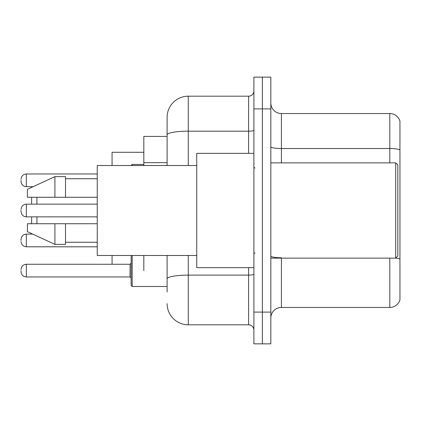 <?xml version="1.0" encoding="UTF-8"?>
<svg xmlns="http://www.w3.org/2000/svg" width="421" height="421" viewBox="0 0 421 421"><rect width="100%" height="100%" fill="white"/><g stroke="black" fill="none" stroke-linecap="round" stroke-linejoin="round"><path stroke-width="0.63" d="M167.105 136.415L143.824 136.415L143.824 165.521M143.824 270.614L143.824 255.479M167.105 291.995L167.105 255.479M253.895 312.103L253.895 343.857L262.362 343.857L262.362 312.103L262.362 343.857L270.829 343.857L270.829 312.103L262.362 312.103L262.362 108.897L262.362 312.103L253.895 312.103L253.895 108.897L262.362 108.897L262.362 77.143L262.362 108.897L270.829 108.897L270.829 312.103M270.829 108.897L270.829 77.143L253.895 77.143L253.895 108.897M188.276 255.479L188.276 324.807L248.6 324.807L248.6 267.651M167.105 165.521L167.105 117.364A21.166 21.166 0 0 1 188.276 96.193L248.6 96.193A5.294 5.294 0 0 0 253.895 90.904M167.105 117.364L167.105 129.005M253.895 330.096A5.294 5.294 0 0 0 248.6 324.807M188.276 324.807A21.166 21.166 0 0 1 167.105 303.636M270.829 318.034A10.583 10.583 0 0 1 281.412 307.446L389.788 307.446L389.788 258.126M399.95 121.174A10.583 10.583 0 0 0 389.788 113.554A10.583 10.583 0 0 1 399.95 121.174L399.95 299.826A10.583 10.583 0 0 1 389.788 307.446M399.95 149.86A10.583 1.837 180 0 0 389.788 148.534L389.788 113.554L281.412 113.554A10.583 10.583 0 0 1 270.829 102.966A10.583 10.583 0 0 0 281.412 113.554L281.412 162.874M399.95 150.008L399.95 259.083A10.583 1.837 180 0 0 395.761 258.084M31.633 216.852L31.633 223.73M31.633 233.623L31.633 234.102M36.927 216.852L36.927 223.73M112.07 255.479L112.07 264.267M143.824 152.291L112.07 152.291L112.07 165.521M36.927 197.27L36.927 204.148M31.633 186.687L31.633 187.377M31.633 197.27L31.633 204.148M395.719 162.874L397.834 164.99L397.834 256.01L395.719 258.126L395.719 162.874L270.829 162.874M253.895 153.349L196.739 153.349L196.739 267.651L253.895 267.651M196.739 165.521L97.251 165.521L97.251 255.479L196.739 255.479M54.919 197.27L27.402 197.27L27.402 189.334L54.919 176.631L54.919 197.27L97.251 197.27M54.919 176.631L65.502 176.631L65.502 197.27M97.251 223.73L65.502 223.73L65.502 244.369L54.919 244.369L54.919 223.73L27.402 223.73L27.402 231.666L54.919 244.369M27.402 223.73L34.406 223.73M65.502 223.73L54.919 223.73M21.05 240.454L21.05 239.396L21.05 240.454M132.178 255.479L132.178 286.49L131.12 285.433L131.168 255.479M21.05 270.614L21.05 271.677L21.05 270.614M21.05 180.335L21.05 181.393L21.05 180.335M21.05 210.5L21.05 211.558L21.05 210.5M167.105 162.653L143.824 162.653M253.895 274.197A5.294 0.921 0 0 1 248.6 275.118L188.276 275.118A21.166 3.673 180 0 0 167.105 278.797M188.276 96.193L188.276 131.178L248.6 131.178L248.6 96.193M167.105 134.857A21.166 3.673 180 0 1 188.276 131.178L188.276 165.521M248.6 153.349L248.6 131.178A5.294 0.921 0 0 0 253.895 130.257M281.412 258.126L281.412 307.446M389.788 162.874L389.788 148.534L281.412 148.534A10.583 1.837 0 0 1 270.829 146.697M281.412 257.763A10.583 1.837 0 0 1 270.829 255.921M21.05 239.396C21.392 236.149 23.155 234.386 26.344 234.102L26.344 246.801L97.251 246.801M21.05 269.556C21.392 266.314 23.155 264.551 26.344 264.267L26.344 276.965L130.063 276.965L130.063 264.267L131.12 263.209M97.251 173.984L26.344 173.984L26.344 186.687C23.155 186.403 21.392 184.64 21.05 181.393M143.824 164.458L132.178 164.458L132.178 165.521M97.251 204.148L26.344 204.148L26.344 216.852C23.155 216.568 21.392 214.799 21.05 211.558M270.829 258.126L395.719 258.126M254.952 168.163L253.895 167.105M65.502 178.746L97.251 178.746M65.502 242.254L97.251 242.254M254.952 252.837L253.895 253.895M26.344 234.102L32.675 234.102M26.344 246.801C23.155 246.517 21.392 244.754 21.05 241.512M132.178 286.49L131.12 285.433L132.178 286.49L167.105 286.49M130.063 276.965L131.12 278.023M26.344 264.267L130.063 264.267M26.344 276.965C23.155 276.681 21.392 274.918 21.05 271.677M26.344 186.687L33.133 186.687M26.344 173.984C23.155 174.268 21.392 176.036 21.05 179.278M132.178 164.458L131.12 165.521M26.344 216.852L97.251 216.852M26.344 204.148C23.155 204.432 21.392 206.201 21.05 209.442"/></g></svg>
